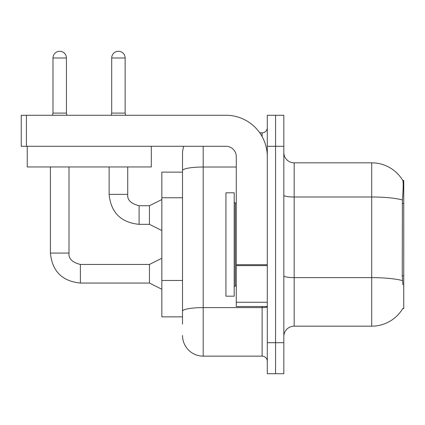 <?xml version="1.0" encoding="UTF-8"?>
<svg xmlns="http://www.w3.org/2000/svg" width="425" height="425" viewBox="0 0 425 425"><rect width="100%" height="100%" fill="white"/><g stroke="black" fill="none" stroke-linecap="round" stroke-linejoin="round"><path stroke-width="0.64" d="M402.916 284.814L402.252 275.83L402.401 199.952C403.293 188.711 403.431 182.235 402.81 180.529L403.75 180.402L403.75 308.592L402.735 308.592L402.916 308.284A36.183 36.183 0 0 1 371.705 326.166A36.183 36.183 0 0 0 402.735 308.592M182.522 172.13L161.845 172.13L161.845 316.859L182.522 316.859M283.831 336.504A10.338 10.338 0 0 1 294.169 326.166L371.705 326.166L371.705 162.828L294.169 162.828A10.338 10.338 0 0 1 283.831 152.49A10.338 10.338 0 0 0 294.169 162.828L294.169 326.166M275.559 342.704L275.559 373.718L283.831 373.718L283.831 342.704L275.559 342.704L275.559 373.718L267.293 373.718L267.293 342.704L275.559 342.704L275.559 146.285L275.559 342.704M267.293 342.704L267.293 115.271L275.559 115.271L275.559 146.285L275.559 115.271L283.831 115.271L283.831 342.704M402.81 180.529A36.183 36.183 0 0 0 371.705 162.828A36.183 36.183 0 0 1 402.81 180.529M182.522 324.094L182.522 153.521A20.676 20.676 0 0 1 183.828 146.285M203.198 146.285L203.198 356.145L262.124 356.145L262.124 306.521M259.771 132.844L262.124 132.844A5.169 5.169 0 0 0 267.293 127.681M236.279 167.02L203.198 167.02A20.676 3.591 180 0 0 182.522 170.606L182.522 153.521M267.293 361.314A5.169 5.169 0 0 0 262.124 356.145M203.198 356.145A20.676 20.676 0 0 1 182.522 335.468M225.941 244.497L225.941 296.183L234.207 296.183L234.207 192.807L225.941 192.807L225.941 244.497M267.293 306.521L236.279 306.521L236.279 264.717L267.293 264.717M267.293 156.623A41.352 41.352 0 0 0 225.941 115.271L26.419 115.271L26.419 146.285L225.941 146.285A10.338 10.338 0 0 1 236.279 156.623L236.279 264.717M26.419 146.285L21.25 146.285L21.25 115.271L26.419 115.271M151.3 146.285L151.3 166.961L27.248 166.961L27.248 146.285M66.428 113.103L52.987 113.103L52.987 58.002A6.72 6.72 0 0 1 59.707 51.282A6.72 6.72 0 0 1 66.428 58.002L66.428 113.103L66.969 115.271M161.845 289.26L149.441 283.055L149.441 264.446L161.845 258.246M50.405 166.961L50.405 253.077L69.009 253.077L69.009 166.961M125.147 113.103L111.706 113.103L111.706 58.002A6.72 6.72 0 0 1 118.426 51.282A6.72 6.72 0 0 1 125.147 58.002L125.147 113.103L125.688 115.271M161.845 230.541L149.441 224.336L149.441 205.727L161.845 199.527M109.124 166.961L109.124 194.358L127.728 194.358L127.728 166.961M403.75 275.83L402.252 275.83M403.75 203.469L402.252 203.469M182.522 197.758L161.845 197.758M182.522 280.463L161.845 280.463M402.401 199.952A36.183 6.285 180 0 0 371.705 196.998L294.169 196.998A10.338 1.796 0 0 1 283.831 195.202M402.512 280.622A36.183 6.285 180 0 0 371.705 277.631L294.169 277.631A10.338 1.796 -0 0 1 283.831 275.836M283.831 146.285L267.293 146.285M267.293 306.717A5.169 0.898 0 0 1 262.124 307.61L203.198 307.61A20.676 3.591 180 0 0 182.522 311.201M262.124 136.606L262.124 132.844M234.207 202.109L235.243 203.145L235.243 285.844L236.279 285.844M267.293 265.614L236.279 265.614M236.279 302.249L267.293 302.249M149.441 283.055L80.383 283.055C62.193 281.26 52.201 271.267 50.405 253.077C52.201 271.267 62.193 281.26 80.383 283.055C62.193 281.26 52.201 271.267 50.405 253.077C52.201 271.267 62.193 281.26 80.383 283.055C62.193 281.26 52.201 271.267 50.405 253.077C52.201 271.267 62.193 281.26 80.383 283.055C62.193 281.26 52.201 271.267 50.405 253.077C52.201 271.267 62.193 281.26 80.383 283.055C62.193 281.26 52.201 271.267 50.405 253.077C52.201 271.267 62.193 281.26 80.383 283.055C62.193 281.26 52.201 271.267 50.405 253.077C52.201 271.267 62.193 281.26 80.383 283.055C62.193 281.26 52.201 271.267 50.405 253.077C52.201 271.267 62.193 281.26 80.383 283.055C62.193 281.26 52.201 271.267 50.405 253.077C52.201 271.267 62.193 281.26 80.383 283.055C62.193 281.26 52.201 271.267 50.405 253.077C52.201 271.267 62.193 281.26 80.383 283.055L80.383 264.467C72.176 262.379 68.388 258.591 69.009 253.077C68.388 258.591 72.176 262.379 80.383 264.446C72.176 262.379 68.388 258.591 69.009 253.077C68.388 258.591 72.176 262.379 80.383 264.446C72.176 262.379 68.388 258.591 69.009 253.077C68.388 258.591 72.176 262.379 80.383 264.446C72.176 262.379 68.388 258.591 69.009 253.077C68.388 258.591 72.176 262.379 80.383 264.446C72.176 262.379 68.388 258.591 69.009 253.077C68.388 258.591 72.176 262.379 80.383 264.446C72.176 262.379 68.388 258.591 69.009 253.077C68.388 258.591 72.176 262.379 80.383 264.446C72.176 262.379 68.388 258.591 69.009 253.077C68.388 258.591 72.176 262.379 80.383 264.446C72.176 262.379 68.388 258.591 69.009 253.077C68.388 258.591 72.176 262.379 80.383 264.446C72.176 262.379 68.388 258.591 69.009 253.077C68.388 258.591 72.176 262.379 80.383 264.446C72.176 262.379 68.388 258.591 69.009 253.077M52.987 58.002L66.428 58.002M149.441 224.336L139.102 224.336C120.912 222.541 110.92 212.548 109.124 194.358C110.92 212.548 120.912 222.541 139.102 224.336C120.912 222.541 110.92 212.548 109.124 194.358C110.92 212.548 120.912 222.541 139.102 224.336C120.912 222.541 110.92 212.548 109.124 194.358C110.92 212.548 120.912 222.541 139.102 224.336C120.912 222.541 110.92 212.548 109.124 194.358C110.92 212.548 120.912 222.541 139.102 224.336C120.912 222.541 110.92 212.548 109.124 194.358C110.92 212.548 120.912 222.541 139.102 224.336C120.912 222.541 110.92 212.548 109.124 194.358C110.92 212.548 120.912 222.541 139.102 224.336C120.912 222.541 110.92 212.548 109.124 194.358C110.92 212.548 120.912 222.541 139.102 224.336C120.912 222.541 110.92 212.548 109.124 194.358C110.92 212.548 120.912 222.541 139.102 224.336C120.912 222.541 110.92 212.548 109.124 194.358C110.92 212.548 120.912 222.541 139.102 224.336L139.102 205.748M111.706 58.002L125.147 58.002M139.102 205.727C130.895 203.66 127.107 199.872 127.728 194.358C127.107 199.872 130.895 203.66 139.102 205.727C130.895 203.66 127.107 199.872 127.728 194.358C127.107 199.872 130.895 203.66 139.102 205.727C130.895 203.66 127.107 199.872 127.728 194.358C127.107 199.872 130.895 203.66 139.102 205.727C130.895 203.66 127.107 199.872 127.728 194.358C127.107 199.872 130.895 203.66 139.102 205.727C130.895 203.66 127.107 199.872 127.728 194.358C127.107 199.872 130.895 203.66 139.102 205.727C130.895 203.66 127.107 199.872 127.728 194.358C127.107 199.872 130.895 203.66 139.102 205.727C130.895 203.66 127.107 199.872 127.728 194.358C127.107 199.872 130.895 203.66 139.102 205.727C130.895 203.66 127.107 199.872 127.728 194.358C127.107 199.872 130.895 203.66 139.102 205.727C130.895 203.66 127.107 199.872 127.728 194.358C127.107 199.872 130.895 203.66 139.102 205.727L149.441 205.727M235.243 203.145L236.279 203.145M235.243 285.844L234.207 286.88M149.441 264.446L80.383 264.446M50.405 253.077C52.201 271.267 62.193 281.26 80.383 283.055M52.987 113.103L52.445 115.271M111.706 113.103L111.164 115.271"/></g></svg>
